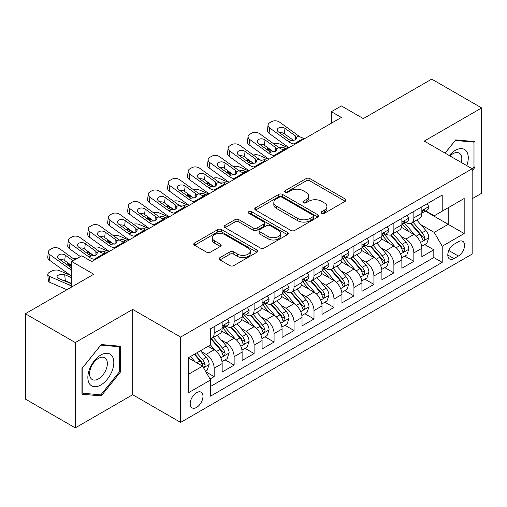 <?xml version="1.0" encoding="UTF-8"?>
<svg xmlns="http://www.w3.org/2000/svg" width="507" height="507" viewBox="0 0 507 507"><rect width="100%" height="100%" fill="white"/><g stroke="black" fill="none" stroke-linecap="round" stroke-linejoin="round"><path stroke-width="0.76" d="M321.653 213.295A1.939 1.122 0 0 0 324.398 213.295L345.223 201.273A2.769 1.603 0 0 0 346.034 200.138A2.769 1.603 0 0 0 345.223 199.01L309.942 178.641A2.769 1.603 0 0 0 306.019 178.641L285.194 190.664A1.939 1.122 0 0 0 284.623 191.456A1.939 1.122 0 0 0 285.194 192.248A1.939 1.122 0 0 0 287.938 192.248L290.631 190.689A8.873 5.121 0 0 1 303.18 190.689L306.12 192.387A8.873 5.121 0 0 1 308.719 196.013A8.873 5.121 0 0 1 306.12 199.631L303.42 201.184A1.939 1.122 0 0 0 302.856 201.976A1.939 1.122 0 0 0 303.42 202.768A1.939 1.122 0 0 0 306.165 202.768L308.864 201.216A8.873 5.121 0 0 1 321.406 201.216L324.347 202.914A8.873 5.121 0 0 1 326.945 206.533A8.873 5.121 0 0 1 324.347 210.158L321.653 211.711A1.939 1.122 0 0 0 321.083 212.503A1.939 1.122 0 0 0 321.653 213.295L321.653 211.711M196.589 407.413A9.037 5.216 120 0 0 202.489 399.453A9.037 5.216 120 0 0 201.108 392.209A9.037 5.216 120 0 0 196.589 392.659A9.037 5.216 120 0 0 190.683 400.619A9.037 5.216 120 0 0 192.071 407.862A9.037 5.216 120 0 0 196.589 407.413M219.968 257.632A2.769 1.603 0 0 0 219.157 258.76A2.769 1.603 0 0 0 219.968 259.895L229.867 265.605A2.769 1.603 0 0 0 233.79 265.605L256.916 252.252A2.769 1.603 0 0 0 257.733 251.123A2.769 1.603 0 0 0 256.916 249.989L221.635 229.62A2.769 1.603 0 0 0 217.718 229.62L194.587 242.973A2.769 1.603 0 0 0 193.775 244.108A2.769 1.603 0 0 0 194.587 245.236L206.545 252.137A2.769 1.603 0 0 0 210.462 252.137L220.361 246.427A2.769 1.603 0 0 0 221.172 245.293A2.769 1.603 0 0 0 220.361 244.165L214.436 240.736A7.415 4.284 0 0 1 212.262 237.713A7.415 4.284 0 0 1 216.838 233.759A7.415 4.284 0 0 1 224.918 234.684L248.145 248.094A7.415 4.284 0 0 1 250.319 251.123A7.415 4.284 0 0 1 245.743 255.078A7.415 4.284 0 0 1 237.663 254.146L233.79 251.916A2.769 1.603 0 0 0 229.867 251.916L219.968 257.632L219.968 259.895M472.163 198.738L481.65 193.262L481.65 107.94L431.73 79.117L363.329 118.606L341.363 105.925L331.382 111.692L341.363 117.453L91.748 261.568L81.766 255.807L71.779 261.568L71.779 286.937M75.27 342.561L75.27 427.883L132.688 394.731L132.688 309.416L75.27 342.561L25.35 313.738L93.744 274.249L71.779 261.568M132.688 309.416L180.612 337.085L472.163 168.761L472.163 254.077L180.612 422.401L180.612 337.085M481.65 107.94L424.239 141.092L472.163 168.761M290.828 230.412A2.769 1.603 0 0 0 294.751 230.412L317.876 217.059A2.769 1.603 0 0 0 318.688 215.925A2.769 1.603 0 0 0 317.876 214.797L282.595 194.428A2.769 1.603 0 0 0 278.679 194.428L255.547 207.781A2.769 1.603 0 0 0 254.736 208.909A2.769 1.603 0 0 0 255.547 210.044L290.828 230.412M249.558 213.713A1.939 1.122 0 0 1 251.529 213.992L251.529 211.685L287.399 232.39A2.769 1.603 0 0 1 288.21 233.524A2.769 1.603 0 0 1 287.399 234.659L264.267 248.012A2.769 1.603 0 0 1 260.351 248.012L225.064 227.637L225.064 225.374A2.769 1.603 0 0 0 224.252 226.509A2.769 1.603 0 0 0 225.064 227.637M225.064 225.374L234.963 219.664A2.769 1.603 0 0 1 238.886 219.664L253.196 227.922A2.769 1.603 0 0 0 257.112 227.922L263.678 224.132A2.769 1.603 0 0 0 264.496 222.998A2.769 1.603 0 0 0 263.678 221.87L248.785 213.27A1.939 1.122 0 0 1 248.215 212.477A1.939 1.122 0 0 1 249.412 211.438A1.939 1.122 0 0 1 251.529 211.685M75.27 427.883L25.35 399.06L25.35 313.738M210.018 379.027L214.163 376.631L205.874 371.846M201.159 351.484L206.172 354.38A11.293 6.521 60 0 1 214.163 368.215L222.148 363.601L222.148 372.018L234.133 365.103L225.045 359.856M221.128 339.956L226.141 342.852A11.293 6.521 60 0 1 234.133 356.687L242.118 352.073L242.118 360.49L254.102 353.575L245.014 348.328M241.098 328.428L246.11 331.325A11.293 6.521 60 0 1 254.102 345.159L262.087 340.546L262.087 348.962L274.072 342.048L264.984 336.8M261.067 316.9L266.08 319.79A11.293 6.521 60 0 1 274.072 333.631L282.057 329.018L282.057 337.434L294.035 330.513L284.953 325.272M281.036 305.366L286.049 308.262A11.293 6.521 60 0 1 294.035 322.097L302.026 317.49L302.026 325.906L314.004 318.985L304.922 313.738M301.006 293.838L306.019 296.734A11.293 6.521 60 0 1 314.004 310.569L321.996 305.955L321.996 314.372L333.974 307.457L324.892 302.21M320.975 282.31L325.988 285.207A11.293 6.521 60 0 1 333.974 299.041L341.965 294.428L341.965 302.844L353.943 295.93L344.861 290.682M340.945 270.782L345.958 273.679A11.293 6.521 60 0 1 353.943 287.513L361.935 282.9L361.935 291.316L373.913 284.402L364.831 279.154M360.914 259.254L365.927 262.144A11.293 6.521 60 0 1 373.913 275.979L381.904 271.372L381.904 279.788L393.882 272.867L384.8 267.626M380.884 247.72L385.897 250.616A11.293 6.521 60 0 1 393.882 264.451L401.874 259.844L401.874 268.26L413.851 261.339L413.851 252.923A11.293 6.521 -120 0 0 405.866 239.089L400.853 236.192M404.77 256.092L413.851 261.339M222.148 363.601A11.293 6.521 -120 0 0 214.163 349.767L208.168 346.313M242.118 352.073A11.293 6.521 -120 0 0 234.133 338.239L221.781 331.109M262.087 340.546A11.293 6.521 -120 0 0 254.102 326.711L241.75 319.581M282.057 329.018A11.293 6.521 -120 0 0 274.072 315.183L261.72 308.053M302.026 317.49A11.293 6.521 -120 0 0 294.035 303.655L281.689 296.525M321.996 305.955A11.293 6.521 -120 0 0 314.004 292.121L301.659 284.991M341.965 294.428A11.293 6.521 -120 0 0 333.974 280.593L321.628 273.463M361.935 282.9A11.293 6.521 -120 0 0 353.943 269.065L341.598 261.935M381.904 271.372A11.293 6.521 -120 0 0 373.913 257.537L361.567 250.407M401.874 259.844A11.293 6.521 -120 0 0 393.882 246.009L381.537 238.873M458.385 241.738L453.993 244.279A8.752 5.057 120 0 0 448.27 251.992A8.752 5.057 120 0 0 449.614 259.007A8.752 5.057 120 0 0 453.993 258.576L458.385 256.035A8.752 5.057 120 0 0 464.108 248.322A8.752 5.057 120 0 0 462.764 241.307A8.752 5.057 120 0 0 458.385 241.738M188.598 374.21L202.578 366.143L210.563 379.977L210.563 396.119L442.212 262.379L442.212 246.237L434.22 232.402L420.823 224.664M210.563 379.977L188.598 392.659L188.598 357.606L210.563 344.925L210.563 328.783L442.212 195.049L442.212 211.185L464.178 198.503L464.178 233.556L442.212 246.237M226.04 326.191L226.141 326.248A11.293 6.521 60 0 0 231.788 326.806L239.779 322.199A11.293 6.521 -120 0 0 242.118 317.027L242.118 310.569M246.009 314.657L246.11 314.72A11.293 6.521 60 0 0 251.757 315.278L259.749 310.671A11.293 6.521 -120 0 0 262.087 305.499L262.087 299.041M265.979 303.129L266.08 303.192A11.293 6.521 60 0 0 271.727 303.75L279.718 299.136A11.293 6.521 -120 0 0 282.057 293.965L282.057 287.513M285.948 291.601L286.049 291.664A11.293 6.521 60 0 0 291.696 292.222L299.688 287.608A11.293 6.521 -120 0 0 302.026 282.437L302.026 275.979M305.917 280.073L306.019 280.13A11.293 6.521 60 0 0 311.666 280.694L319.657 276.081A11.293 6.521 -120 0 0 321.996 270.909L321.996 264.451M325.887 268.545L325.988 268.602A11.293 6.521 60 0 0 331.635 269.16L339.627 264.553A11.293 6.521 -120 0 0 341.965 259.381L341.965 252.923M345.856 257.011L345.958 257.074A11.293 6.521 60 0 0 351.604 257.632L359.596 253.025A11.293 6.521 -120 0 0 361.935 247.853L361.935 241.395M365.826 245.483L365.927 245.546A11.293 6.521 60 0 0 371.574 246.104L379.566 241.49A11.293 6.521 -120 0 0 381.904 236.319L381.904 229.867M385.795 233.955L385.897 234.019A11.293 6.521 60 0 0 391.543 234.576L399.535 229.963A11.293 6.521 -120 0 0 401.874 224.791L401.874 218.333M210.563 386.435L433.821 257.537L433.821 249.812L421.843 256.726L421.843 248.31A11.293 6.521 -120 0 0 413.851 234.475L401.506 227.345M405.765 222.427L405.866 222.484A11.293 6.521 -120 0 0 411.513 223.048A11.293 6.521 -120 0 0 413.851 217.877L413.851 211.419M411.513 223.048L419.504 218.435A11.293 6.521 -120 0 0 421.843 213.263L421.843 206.805M214.163 326.711L214.163 333.169A11.293 6.521 60 0 1 211.818 338.34A11.293 6.521 60 0 1 210.563 338.796M211.818 338.34L219.81 333.726A11.293 6.521 -120 0 0 222.148 328.555L222.148 322.097M234.133 315.183L234.133 321.634A11.293 6.521 60 0 1 231.788 326.806M254.102 303.649L254.102 310.107A11.293 6.521 60 0 1 251.757 315.278M274.072 292.121L274.072 298.579A11.293 6.521 60 0 1 271.727 303.75M294.035 280.593L294.035 287.051A11.293 6.521 60 0 1 291.696 292.222M314.004 269.065L314.004 275.523A11.293 6.521 60 0 1 311.666 280.694M333.974 257.537L333.974 263.989A11.293 6.521 60 0 1 331.635 269.16M353.943 246.003L353.943 252.461A11.293 6.521 60 0 1 351.604 257.632M373.913 234.475L373.913 240.933A11.293 6.521 60 0 1 371.574 246.104M393.882 222.947L393.882 229.405A11.293 6.521 60 0 1 391.543 234.576M393.882 264.451L393.882 272.867M373.913 275.979L373.913 284.402M353.943 287.513L353.943 295.93M333.974 299.041L333.974 307.457M314.004 310.569L314.004 318.985M294.035 322.097L294.035 330.513M274.072 333.631L274.072 342.048M254.102 345.159L254.102 353.575M234.133 356.687L234.133 365.103M214.163 368.215L214.163 376.631M202.578 366.143L188.598 358.069M434.22 232.402L448.201 224.328L448.201 207.731L464.178 198.503M425.329 211.127L464.178 233.556M425.734 210.899L434.22 215.798L442.212 211.185M132.688 394.731L180.612 422.401M331.382 111.692L331.382 123.22M424.739 244.564L433.821 249.812M433.821 257.537L442.212 262.379M472.163 170.789L474.958 167.31L474.958 141.618L455.692 139.894L445.064 153.114M81.963 394.205L101.235 395.929L120.501 371.954L120.501 346.262L101.235 344.538L81.963 368.513L81.963 394.205M473.963 166.733L474.958 167.31M119.506 371.377L120.501 371.954M99.195 394.75L101.235 395.929M322.427 213.567L324.347 212.458A8.873 5.121 0 0 0 326.945 208.84L326.945 206.533M308.719 196.013L308.719 198.313A8.873 5.121 0 0 1 306.12 201.938L304.2 203.047M345.185 201.292L309.942 180.942A2.769 1.603 0 0 0 306.019 180.942L285.967 192.521M317.845 217.078L282.595 196.729A2.769 1.603 0 0 0 278.679 196.729L255.585 210.063M312.977 216.717A1.939 1.122 0 0 0 313.548 215.925A1.939 1.122 0 0 0 312.977 215.133L282.006 197.255A1.939 1.122 0 0 0 279.262 197.255L276.423 198.896A8.873 5.121 0 0 0 273.824 202.515A8.873 5.121 0 0 0 276.423 206.14L297.59 218.359A8.873 5.121 0 0 0 310.138 218.359L312.977 216.717L312.977 219.024A1.939 1.122 0 0 0 313.548 218.232L313.548 215.925M273.824 202.515L273.824 204.822A8.873 5.121 0 0 0 276.423 208.447L276.423 206.14M312.977 219.024L310.138 220.665A8.873 5.121 0 0 1 297.59 220.665L276.423 208.447M225.102 227.662L234.963 221.965L234.963 219.664M264.496 222.998L264.496 225.304A2.769 1.603 0 0 1 263.678 226.439L257.112 230.229A2.769 1.603 0 0 1 253.196 230.229L238.886 221.965A2.769 1.603 0 0 0 234.963 221.965M251.529 213.992L287.361 234.678M268.045 236.496A7.415 4.284 0 0 0 276.125 237.422A7.415 4.284 0 0 0 280.701 233.467A7.415 4.284 0 0 0 278.527 230.438L270.345 225.716A2.769 1.603 0 0 0 266.422 225.716L259.857 229.506A2.769 1.603 0 0 0 259.045 230.641A2.769 1.603 0 0 0 259.857 231.769L268.045 236.496L268.045 238.803A7.415 4.284 0 0 0 276.125 239.729A7.415 4.284 0 0 0 280.701 235.774L280.701 233.467M259.045 230.641L259.045 232.947A2.769 1.603 0 0 0 259.857 234.076L259.857 231.769M268.045 238.803L259.857 234.076M250.319 251.123L250.319 253.43A7.415 4.284 0 0 1 245.743 257.385A7.415 4.284 0 0 1 237.663 256.453L233.79 254.222A2.769 1.603 0 0 0 229.867 254.222L220.006 259.914M212.262 237.713L212.262 240.02A7.415 4.284 0 0 0 214.436 243.043L214.436 240.736M220.323 246.446L214.436 243.043M256.884 252.277L221.635 231.927A2.769 1.603 0 0 0 217.718 231.927L194.625 245.261M421.672 246.332L426.837 243.354L428.827 237.587A7.485 4.322 -120 0 0 425.918 230.565L416.792 220M288.622 147.905L279.027 143.766A5.647 2.827 -5.9 0 0 273.248 143.519M414.967 235.21L404.535 223.131M272.145 150.871L269.046 149.533L269.223 151.257M409.029 231.693L402.976 224.683A17.935 10.355 -120 0 0 402.419 224.062M410.499 223.454L419.726 234.139A7.485 4.322 60 0 1 422.394 239.291L422.939 240.179L423.947 240.039L424.625 239.215L424.79 237.91A7.485 4.322 -120 0 0 422.122 232.751L412.996 222.186M411.038 223.276L420.956 234.76A3.815 2.199 60 0 1 421.919 236.249L424.79 237.91M267.43 147.455A5.647 2.827 -5.9 0 0 267.417 147.803A5.647 2.827 -5.9 0 0 269.046 149.533M279.224 147.829A4.519 2.262 174.1 0 1 284.364 147.886L286.823 148.944M295.315 144.045L293.959 143.925A14.12 8.15 60 0 1 288.794 141.776L269.673 127.948L269.046 133.303A5.647 3.644 -173.3 0 1 267.43 130.343L268.057 124.982A5.647 3.644 6.7 0 0 269.673 127.948M288.984 147.695A21.18 12.231 60 0 1 288.166 147.131L269.046 133.303M427.135 203.751L428.827 206.691A7.485 4.322 60 0 1 427.281 209.999L423.484 212.192A7.485 4.322 -120 0 0 424.79 210.468L424.632 209.803L423.7 209.993L422.394 211.85A7.485 4.322 60 0 1 421.843 212.915M305.296 138.278L303.94 138.164A14.12 8.15 60 0 1 298.775 136.009L279.655 122.181A5.647 3.644 6.7 0 0 271.701 121.623L269.705 122.776A5.647 3.644 6.7 0 0 268.057 124.982M295.67 139.888L295.505 135.984L296.842 138.069L295.524 139.976L290.942 140.534L289.117 139.672L278.603 132.067A4.519 2.915 -173.3 0 1 277.31 129.697A4.519 2.915 -173.3 0 1 278.628 127.929A4.519 2.915 -173.3 0 1 284.991 128.379L284.364 133.734L293.851 140.597M284.364 133.734A4.519 2.915 6.7 0 0 279.534 132.739M295.505 135.984L284.991 128.379M422.09 212.541L422.122 212.541A7.485 4.322 -120 0 0 423.484 212.192M466.795 165.662A18.36 10.596 120 0 0 455.292 150.37A18.36 10.596 120 0 0 449.278 155.548M461.326 162.5A12.567 7.256 120 0 0 459.209 153.114A12.567 7.256 120 0 0 452.928 153.735A12.567 7.256 120 0 0 450.02 155.972M445.102 153.139L455.292 140.464L473.963 142.131L473.963 167.025L472.163 169.262M472.727 141.415L473.963 142.131M112.072 371.004A18.36 10.596 120 0 0 107.326 353.278A18.36 10.596 120 0 0 89.593 369.001A18.36 10.596 120 0 0 94.346 386.727A18.36 10.596 120 0 0 112.072 371.004M106.166 369.324A12.567 7.256 120 0 0 104.753 357.752A12.567 7.256 120 0 0 90.772 367.949A12.567 7.256 120 0 0 92.185 379.521A12.567 7.256 120 0 0 106.166 369.324M82.166 393.229L82.166 368.336L100.836 345.109L119.506 346.775L119.506 371.669L100.836 394.896L81.963 393.115M118.27 346.059L119.506 346.775M401.702 257.86L406.868 254.882L408.864 249.121A7.485 4.322 -120 0 0 405.949 242.093L396.823 231.528M268.653 159.432L259.058 155.294A5.647 2.827 -5.9 0 0 253.278 155.047M394.997 246.738L384.566 234.665M252.175 162.398L249.076 161.061L249.254 162.785M389.059 243.221L383.007 236.211A17.935 10.355 -120 0 0 382.449 235.59M390.529 234.982L399.757 245.667A7.485 4.322 60 0 1 402.425 250.819L402.97 251.706L403.978 251.567L404.656 250.743L404.82 249.438A7.485 4.322 -120 0 0 402.152 244.285L393.026 233.721M391.068 234.804L400.986 246.288A3.815 2.199 60 0 1 401.95 247.777L404.82 249.438M247.46 158.989A5.647 2.827 -5.9 0 0 247.448 159.331A5.647 2.827 -5.9 0 0 249.076 161.061M259.254 159.356A4.519 2.262 174.1 0 1 264.394 159.413L266.853 160.472M381.733 269.394L386.898 266.416L388.894 260.649A7.485 4.322 -120 0 0 385.979 253.62L376.853 243.056M248.684 170.967L239.089 166.828A5.647 2.827 -5.9 0 0 233.309 166.581M375.028 258.266L364.596 246.193M232.206 173.933L229.107 172.589L229.284 174.313M369.09 254.748L363.037 247.746A17.935 10.355 -120 0 0 362.48 247.118M370.56 246.51L379.787 257.195A7.485 4.322 60 0 1 382.455 262.353L383 263.241L384.008 263.095L384.686 262.271L384.851 260.966A7.485 4.322 -120 0 0 382.183 255.813L373.057 245.249M371.099 246.339L381.017 257.816A3.815 2.199 60 0 1 381.98 259.305L384.851 260.966M227.491 170.517A5.647 2.827 -5.9 0 0 227.478 170.865A5.647 2.827 -5.9 0 0 229.107 172.589M239.285 170.891A4.519 2.262 174.1 0 1 244.425 170.941L246.884 172M361.764 280.922L366.929 277.944L368.925 272.177A7.485 4.322 -120 0 0 366.01 265.148L356.884 254.584M228.714 182.495L219.119 178.356A5.647 2.827 -5.9 0 0 213.339 178.109M355.058 269.794L344.627 257.721M212.237 185.461L209.138 184.117L209.315 185.841M349.12 266.276L343.068 259.273A17.935 10.355 -120 0 0 342.51 258.646M350.591 258.038L359.818 268.723A7.485 4.322 60 0 1 362.486 273.881L363.031 274.769L364.039 274.623L364.717 273.799L364.882 272.493A7.485 4.322 -120 0 0 362.213 267.341L353.087 256.776M351.129 257.867L361.047 269.344A3.815 2.199 60 0 1 362.011 270.839L364.882 272.493M207.521 182.045A5.647 2.827 -5.9 0 0 207.509 182.393A5.647 2.827 -5.9 0 0 209.138 184.117M219.316 182.419A4.519 2.262 174.1 0 1 224.455 182.469L226.914 183.534M341.794 292.45L346.959 289.472L348.955 283.705A7.485 4.322 -120 0 0 346.04 276.676L336.914 266.118M208.745 194.023L199.15 189.884A5.647 2.827 -5.9 0 0 193.37 189.637M335.089 281.322L324.657 269.249M192.267 196.989L189.168 195.651L189.345 197.369M329.151 277.811L323.098 270.801A17.935 10.355 -120 0 0 322.547 270.174M330.621 269.566L339.848 280.251A7.485 4.322 60 0 1 342.517 285.409L343.062 286.297L344.069 286.151L344.747 285.333L344.912 284.028A7.485 4.322 -120 0 0 342.244 278.869L333.118 268.304M331.16 269.394L341.078 280.878A3.815 2.199 60 0 1 342.041 282.367L344.912 284.028M187.552 193.573A5.647 2.827 -5.9 0 0 187.546 193.921A5.647 2.827 -5.9 0 0 189.168 195.651M199.346 193.947A4.519 2.262 174.1 0 1 204.486 193.997L206.945 195.062M275.345 155.573L273.989 155.453A14.12 8.15 60 0 1 268.824 153.304L249.704 139.476L249.076 144.831A5.647 3.644 -173.3 0 1 247.46 141.871L248.088 136.516A5.647 3.644 6.7 0 0 249.704 139.476M269.014 159.23A21.18 12.231 60 0 1 268.197 158.659L249.076 144.831M407.165 215.279L408.864 218.219A7.485 4.322 60 0 1 407.311 221.534L403.515 223.72A7.485 4.322 -120 0 0 404.82 221.996L404.662 221.331L403.73 221.521L402.425 223.384A7.485 4.322 60 0 1 401.874 224.449M285.327 149.806L283.971 149.692A14.12 8.15 60 0 1 278.806 147.537L259.685 133.709A5.647 3.644 6.7 0 0 251.732 133.151L249.736 134.304A5.647 3.644 6.7 0 0 248.088 136.516M275.7 151.416L275.535 147.512L276.873 149.597L275.555 151.504L270.972 152.062L269.147 151.2L258.633 143.595A4.519 2.915 -173.3 0 1 257.341 141.225A4.519 2.915 -173.3 0 1 258.659 139.457A4.519 2.915 -173.3 0 1 265.022 139.907L264.394 145.262L273.881 152.125M264.394 145.262A4.519 2.915 6.7 0 0 259.565 144.273M275.535 147.512L265.022 139.907M402.121 224.075L402.152 224.075A7.485 4.322 -120 0 0 403.515 223.72M255.376 167.101L254.02 166.987A14.12 8.15 60 0 1 248.855 164.832L229.734 151.004L229.107 156.359A5.647 3.644 -173.3 0 1 227.491 153.399L228.118 148.044A5.647 3.644 6.7 0 0 229.734 151.004M249.045 170.758A21.18 12.231 60 0 1 248.227 170.194L229.107 156.359M387.196 226.806L388.894 229.747A7.485 4.322 60 0 1 387.342 233.062L383.546 235.248A7.485 4.322 -120 0 0 384.851 233.524L384.693 232.865L383.761 233.049L382.455 234.912A7.485 4.322 60 0 1 381.904 235.977M265.357 161.334L264.001 161.22A14.12 8.15 60 0 1 258.836 159.071L239.716 145.236A5.647 3.644 6.7 0 0 231.762 144.679L229.766 145.832A5.647 3.644 6.7 0 0 228.118 148.044M255.731 162.943L255.566 159.04L256.903 161.125L255.585 163.032L251.003 163.59L249.178 162.734L238.664 155.123A4.519 2.915 -173.3 0 1 237.371 152.753A4.519 2.915 -173.3 0 1 238.689 150.985A4.519 2.915 -173.3 0 1 245.052 151.435L244.425 156.796L253.912 163.653M244.425 156.796A4.519 2.915 6.7 0 0 239.596 155.801M255.566 159.04L245.052 151.435M382.151 235.603L382.183 235.603A7.485 4.322 -120 0 0 383.546 235.248M235.406 178.629L234.05 178.515A14.12 8.15 60 0 1 228.885 176.36L209.765 162.532L209.138 167.893A5.647 3.644 -173.3 0 1 207.521 164.927L208.149 159.572A5.647 3.644 6.7 0 0 209.765 162.532M229.075 182.286A21.18 12.231 60 0 1 228.258 181.721L209.138 167.893M367.226 238.341L368.925 241.281A7.485 4.322 60 0 1 367.372 244.589L363.576 246.782A7.485 4.322 -120 0 0 364.882 245.058L364.723 244.393L363.792 244.577L362.486 246.44A7.485 4.322 60 0 1 361.935 247.505M245.388 172.868L244.032 172.748A14.12 8.15 60 0 1 238.867 170.599L219.746 156.771A5.647 3.644 6.7 0 0 211.793 156.207L209.797 157.36A5.647 3.644 6.7 0 0 208.149 159.572M235.761 174.471L235.597 170.574L236.934 172.653L235.616 174.56L231.034 175.124L229.208 174.262L218.694 166.651A4.519 2.915 -173.3 0 1 217.402 164.287A4.519 2.915 -173.3 0 1 218.72 162.519A4.519 2.915 -173.3 0 1 225.083 162.962L224.455 168.324L233.942 175.188M224.455 168.324A4.519 2.915 6.7 0 0 219.626 167.329M235.597 170.574L225.083 162.962M362.182 247.131L362.213 247.131A7.485 4.322 -120 0 0 363.576 246.782M215.437 190.157L214.081 190.043A14.12 8.15 60 0 1 208.916 187.894L189.795 174.059L189.168 179.421A5.647 3.644 -173.3 0 1 187.552 176.461L188.179 171.1A5.647 3.644 6.7 0 0 189.795 174.059M209.106 193.813A21.18 12.231 60 0 1 208.288 193.249L189.168 179.421M347.257 249.869L348.955 252.809A7.485 4.322 60 0 1 347.403 256.117L343.607 258.31A7.485 4.322 -120 0 0 344.912 256.586L344.754 255.921L343.822 256.105L342.517 257.968A7.485 4.322 60 0 1 341.965 259.033M225.419 184.396L224.062 184.275A14.12 8.15 60 0 1 218.897 182.127L199.777 168.299A5.647 3.644 6.7 0 0 191.823 167.741L189.827 168.888A5.647 3.644 6.7 0 0 188.179 171.1M215.792 186.006L215.627 182.102L216.964 184.187L215.646 186.088L211.064 186.652L209.239 185.79L198.725 178.185A4.519 2.915 -173.3 0 1 197.432 175.815A4.519 2.915 -173.3 0 1 198.75 174.047A4.519 2.915 -173.3 0 1 205.113 174.497L204.486 179.852L213.973 186.715M204.486 179.852A4.519 2.915 6.7 0 0 199.657 178.857M215.627 182.102L205.113 174.497M342.212 258.659L342.244 258.659A7.485 4.322 -120 0 0 343.607 258.31M321.825 303.978L326.99 301L328.986 295.232A7.485 4.322 -120 0 0 326.071 288.21L316.945 277.646M188.775 205.55L179.18 201.412A5.647 2.827 -5.9 0 0 173.4 201.165M315.12 292.856L304.688 280.777M172.304 208.516L169.199 207.179L169.376 208.903M309.181 289.339L303.129 282.329A17.935 10.355 -120 0 0 302.578 281.708M310.652 281.1L319.879 291.785A7.485 4.322 60 0 1 322.547 296.937L323.092 297.824L324.1 297.685L324.778 296.861L324.943 295.556A7.485 4.322 -120 0 0 322.275 290.397L313.149 279.832M311.19 280.922L321.108 292.406A3.815 2.199 60 0 1 322.072 293.895L324.943 295.556M167.583 205.101A5.647 2.827 -5.9 0 0 167.576 205.449A5.647 2.827 -5.9 0 0 169.199 207.179M179.377 205.474A4.519 2.262 174.1 0 1 184.516 205.531L186.975 206.59M195.468 201.691L194.111 201.571A14.12 8.15 60 0 1 188.946 199.422L169.826 185.594L169.199 190.949A5.647 3.644 -173.3 0 1 167.583 187.989L168.21 182.628A5.647 3.644 6.7 0 0 169.826 185.594M189.136 205.341A21.18 12.231 60 0 1 188.319 204.777L169.199 190.949M327.288 261.397L328.986 264.337A7.485 4.322 60 0 1 327.433 267.645L323.637 269.838A7.485 4.322 -120 0 0 324.943 268.114L324.784 267.449L323.853 267.639L322.547 269.496A7.485 4.322 60 0 1 321.996 270.561M205.449 195.924L204.093 195.81A14.12 8.15 60 0 1 198.928 193.655L179.808 179.827A5.647 3.644 6.7 0 0 171.854 179.269L169.858 180.422A5.647 3.644 6.7 0 0 168.21 182.628M195.822 197.534L195.664 193.63L196.995 195.715L195.677 197.622L191.095 198.18L189.269 197.318L178.756 189.713A4.519 2.915 -173.3 0 1 177.463 187.343A4.519 2.915 -173.3 0 1 178.781 185.575A4.519 2.915 -173.3 0 1 185.144 186.025L184.516 191.38L194.004 198.243M184.516 191.38A4.519 2.915 6.7 0 0 179.687 190.385M195.664 193.63L185.144 186.025M322.243 270.187L322.275 270.187A7.485 4.322 -120 0 0 323.637 269.838M301.855 315.506L307.02 312.527L309.017 306.767A7.485 4.322 -120 0 0 306.101 299.738L296.975 289.174M168.806 217.078L159.211 212.94A5.647 2.827 -5.9 0 0 153.431 212.693M295.15 304.384L284.719 292.311M152.334 220.044L149.229 218.707L149.407 220.431M289.212 300.866L283.16 293.857A17.935 10.355 -120 0 0 282.608 293.236M290.682 292.628L299.91 303.313A7.485 4.322 60 0 1 302.578 308.465L303.123 309.352L304.13 309.213L304.808 308.389L304.973 307.084A7.485 4.322 -120 0 0 302.305 301.931L293.179 291.367M291.221 292.45L301.139 303.934A3.815 2.199 60 0 1 302.102 305.423L304.973 307.084M147.613 216.635A5.647 2.827 -5.9 0 0 147.607 216.977A5.647 2.827 -5.9 0 0 149.229 218.707M159.407 217.002A4.519 2.262 174.1 0 1 164.547 217.059L167.006 218.118M175.498 213.219L174.142 213.098A14.12 8.15 60 0 1 168.977 210.95L149.857 197.122L149.229 202.477A5.647 3.644 -173.3 0 1 147.613 199.517L148.24 194.162A5.647 3.644 6.7 0 0 149.857 197.122M169.167 216.876A21.18 12.231 60 0 1 168.349 216.312L149.229 202.477M307.318 272.924L309.017 275.865A7.485 4.322 60 0 1 307.464 279.18L303.668 281.366A7.485 4.322 -120 0 0 304.973 279.642L304.815 278.983L303.883 279.167L302.578 281.03A7.485 4.322 60 0 1 302.026 282.095M185.48 207.452L184.123 207.338A14.12 8.15 60 0 1 178.958 205.183L159.838 191.354A5.647 3.644 6.7 0 0 151.885 190.797L149.888 191.95A5.647 3.644 6.7 0 0 148.24 194.162M175.853 209.061L175.695 205.158L177.025 207.243L175.707 209.15L171.125 209.708L169.3 208.846L158.786 201.241A4.519 2.915 -173.3 0 1 157.493 198.871A4.519 2.915 -173.3 0 1 158.811 197.103A4.519 2.915 -173.3 0 1 165.174 197.553L164.547 202.908L174.034 209.771M164.547 202.908A4.519 2.915 6.7 0 0 159.718 201.919M175.695 205.158L165.174 197.553M302.273 281.721L302.305 281.721A7.485 4.322 -120 0 0 303.668 281.366M281.886 327.04L287.051 324.062L289.047 318.295A7.485 4.322 -120 0 0 286.132 311.266L277.006 300.702M148.836 228.613L139.241 224.474A5.647 2.827 -5.9 0 0 133.461 224.227M275.181 315.912L264.749 303.839M132.365 231.579L129.26 230.235L129.437 231.959M269.242 312.394L263.19 305.391A17.935 10.355 -120 0 0 262.639 304.764M270.713 304.156L279.94 314.841A7.485 4.322 60 0 1 282.608 319.999L283.153 320.887L284.161 320.741L284.839 319.917L285.004 318.611A7.485 4.322 -120 0 0 282.336 313.459L273.21 302.894M271.251 303.985L281.17 315.462A3.815 2.199 60 0 1 282.133 316.951L285.004 318.611M127.644 228.163A5.647 2.827 -5.9 0 0 127.637 228.511A5.647 2.827 -5.9 0 0 129.26 230.235M139.438 228.537A4.519 2.262 174.1 0 1 144.577 228.587L147.036 229.646M155.529 224.747L154.172 224.633A14.12 8.15 60 0 1 149.007 222.478L129.887 208.65L129.26 214.011A5.647 3.644 -173.3 0 1 127.644 211.045L128.271 205.69A5.647 3.644 6.7 0 0 129.887 208.65M149.197 228.404A21.18 12.231 60 0 1 148.38 227.839L129.26 214.011M287.349 284.452L289.047 287.393A7.485 4.322 60 0 1 287.494 290.707L283.698 292.894A7.485 4.322 -120 0 0 285.004 291.17L284.845 290.511L283.914 290.695L282.608 292.558A7.485 4.322 60 0 1 282.057 293.623M165.51 218.98L164.154 218.866A14.12 8.15 60 0 1 158.989 216.717L139.869 202.882A5.647 3.644 6.7 0 0 131.915 202.325L129.919 203.478A5.647 3.644 6.7 0 0 128.271 205.69M155.883 220.589L155.725 216.685L157.056 218.77L155.738 220.678L151.156 221.236L149.331 220.38L138.817 212.769A4.519 2.915 -173.3 0 1 137.524 210.405A4.519 2.915 -173.3 0 1 138.842 208.631A4.519 2.915 -173.3 0 1 145.205 209.08L144.577 214.442L154.065 221.299M144.577 214.442A4.519 2.915 6.7 0 0 139.748 213.447M155.725 216.685L145.205 209.08M282.304 293.249L282.336 293.249A7.485 4.322 -120 0 0 283.698 292.894M261.916 338.568L267.081 335.59L269.078 329.823A7.485 4.322 -120 0 0 266.162 322.794L257.036 312.23M128.867 240.141L119.272 236.002A5.647 2.827 -5.9 0 0 113.492 235.755M255.211 327.44L244.78 315.367M112.396 243.107L109.29 241.763L109.468 243.487M249.273 323.922L243.221 316.919A17.935 10.355 -120 0 0 242.669 316.292M250.743 315.684L259.971 326.369A7.485 4.322 60 0 1 262.639 331.527L263.184 332.415L264.191 332.269L264.869 331.445L265.034 330.139A7.485 4.322 -120 0 0 262.366 324.987L253.24 314.422M251.282 315.512L261.2 326.99A3.815 2.199 60 0 1 262.163 328.485L265.034 330.139M107.674 239.691A5.647 2.827 -5.9 0 0 107.668 240.039A5.647 2.827 -5.9 0 0 109.29 241.763M119.468 240.065A4.519 2.262 174.1 0 1 124.608 240.115L127.067 241.18M135.559 236.275L134.203 236.161A14.12 8.15 60 0 1 129.038 234.006L109.918 220.177L109.29 225.539A5.647 3.644 -173.3 0 1 107.674 222.573L108.302 217.218A5.647 3.644 6.7 0 0 109.918 220.177M129.228 239.931A21.18 12.231 60 0 1 128.41 239.367L109.29 225.539M267.379 295.987L269.078 298.927A7.485 4.322 60 0 1 267.525 302.235L263.735 304.428A7.485 4.322 -120 0 0 265.034 302.704L264.876 302.039L263.944 302.223L262.639 304.086A7.485 4.322 60 0 1 262.087 305.151M145.547 230.514L144.184 230.393A14.12 8.15 60 0 1 139.019 228.245L119.899 214.417A5.647 3.644 6.7 0 0 111.946 213.853L109.949 215.006A5.647 3.644 6.7 0 0 108.302 217.218M135.914 232.117L135.756 228.22L137.086 230.298L135.768 232.206L131.186 232.77L129.361 231.908L118.847 224.297A4.519 2.915 -173.3 0 1 117.554 221.933A4.519 2.915 -173.3 0 1 118.872 220.165A4.519 2.915 -173.3 0 1 125.235 220.608L124.608 225.97L134.095 232.833M124.608 225.97A4.519 2.915 6.7 0 0 119.779 224.975M135.756 228.22L125.235 220.608M262.334 304.777L262.366 304.777A7.485 4.322 -120 0 0 263.735 304.428M241.947 350.096L247.112 347.118L249.108 341.35A7.485 4.322 -120 0 0 246.193 334.328L237.067 323.764M108.897 251.668L99.302 247.53A5.647 2.827 -5.9 0 0 93.522 247.283M235.242 338.968L224.81 326.895M92.426 254.634L89.321 253.297L89.498 255.015M229.303 335.457L223.251 328.447A17.935 10.355 -120 0 0 222.7 327.82M230.774 327.218L240.001 337.896A7.485 4.322 60 0 1 242.669 343.055L243.214 343.942L244.222 343.797L244.9 342.979L245.065 341.674A7.485 4.322 -120 0 0 242.397 336.515L233.271 325.95M231.312 327.04L241.231 338.524A3.815 2.199 60 0 1 242.194 340.013L245.065 341.674M87.705 251.219A5.647 2.827 -5.9 0 0 87.698 251.567A5.647 2.827 -5.9 0 0 89.321 253.297M99.499 251.592A4.519 2.262 174.1 0 1 104.638 251.643L107.097 252.708M115.59 247.803L114.233 247.689A14.12 8.15 60 0 1 109.068 245.54L89.948 231.705L89.321 237.067A5.647 3.644 -173.3 0 1 87.705 234.107L88.332 228.746A5.647 3.644 6.7 0 0 89.948 231.705M109.259 251.459A21.18 12.231 60 0 1 108.441 250.895L89.321 237.067M247.41 307.515L249.108 310.455A7.485 4.322 60 0 1 247.555 313.763L243.766 315.956A7.485 4.322 -120 0 0 245.065 314.232L244.906 313.567L243.975 313.751L242.669 315.614A7.485 4.322 60 0 1 242.118 316.679M125.578 242.042L124.215 241.921A14.12 8.15 60 0 1 119.05 239.773L99.93 225.945A5.647 3.644 6.7 0 0 91.976 225.387L89.98 226.534A5.647 3.644 6.7 0 0 88.332 228.746M115.945 243.652L115.786 239.748L117.117 241.833L115.799 243.74L111.217 244.298L109.392 243.436L98.878 235.831A4.519 2.915 -173.3 0 1 97.585 233.461A4.519 2.915 -173.3 0 1 98.903 231.693A4.519 2.915 -173.3 0 1 105.266 232.143L104.638 237.498L114.126 244.361M104.638 237.498A4.519 2.915 6.7 0 0 99.809 236.503M115.786 239.748L105.266 232.143M242.365 316.305L242.397 316.305A7.485 4.322 -120 0 0 243.766 315.956M221.977 361.624L227.142 358.645L229.139 352.878A7.485 4.322 -120 0 0 226.223 345.856L217.097 335.292M215.272 350.502L210.494 344.969M71.779 265.871L69.351 264.825L69.529 266.549M209.334 346.984L208.561 346.085M210.804 338.746L220.032 349.431A7.485 4.322 60 0 1 222.7 354.583L223.245 355.47L224.252 355.331L224.931 354.507L225.095 353.202A7.485 4.322 -120 0 0 222.427 348.043L213.301 337.485M211.343 338.568L221.261 350.052A3.815 2.199 60 0 1 222.224 351.541L225.095 353.202M67.735 262.746A5.647 2.827 -5.9 0 0 67.729 263.095A5.647 2.827 -5.9 0 0 69.351 264.825M77.045 258.532A5.647 2.827 -5.9 0 0 73.553 258.811M95.62 259.337L94.264 259.216A14.12 8.15 60 0 1 89.099 257.068L69.979 243.24L69.351 248.595A5.647 3.644 -173.3 0 1 67.735 245.635L68.363 240.274A5.647 3.644 6.7 0 0 69.979 243.24M80.404 256.593L69.351 248.595M227.44 319.042L229.139 321.983A7.485 4.322 60 0 1 227.586 325.291L223.796 327.484A7.485 4.322 -120 0 0 225.095 325.76L224.937 325.095L224.005 325.285L222.7 327.142A7.485 4.322 60 0 1 222.148 328.206M105.608 253.57L104.246 253.456A14.12 8.15 60 0 1 99.08 251.301L79.96 237.472A5.647 3.644 6.7 0 0 72.007 236.915L70.01 238.068A5.647 3.644 6.7 0 0 68.363 240.274M95.975 255.179L95.817 251.276L97.148 253.361L95.829 255.268L91.247 255.826L89.422 254.964L78.908 247.359A4.519 2.915 -173.3 0 1 77.615 244.989A4.519 2.915 -173.3 0 1 78.934 243.221A4.519 2.915 -173.3 0 1 85.296 243.671L84.669 249.026L94.163 255.889M84.669 249.026A4.519 2.915 6.7 0 0 79.84 248.037M95.817 251.276L85.296 243.671M222.396 327.833L222.427 327.833A7.485 4.322 -120 0 0 223.796 327.484M205.474 371.156L207.173 370.173L209.169 364.413A7.485 4.322 -120 0 0 206.254 357.384L200.506 350.73M71.779 275.947L59.363 270.586A5.647 2.827 -5.9 0 0 51.41 271.188L49.413 272.335A5.647 2.827 -5.9 0 0 47.759 274.623A5.647 2.827 -5.9 0 0 49.382 276.353L50.009 282.437A5.647 2.827 174.1 0 1 48.38 280.707L47.759 274.623M195.144 361.852L190.524 356.497M71.779 286.436A21.18 12.231 -120 0 0 68.502 284.604L49.382 276.353M66.93 289.731L50.009 282.437M189.365 358.512L188.598 357.625M194.32 354.304L200.062 360.959A7.485 4.322 60 0 1 202.73 366.111L203.275 366.998L204.289 366.859L204.961 366.035L205.126 364.729A7.485 4.322 -120 0 0 202.458 359.577L196.716 352.923M194.783 354.038L201.292 361.58A3.815 2.199 60 0 1 202.255 363.069L205.126 364.729M71.779 283.8L58.311 278.394A4.519 2.262 174.1 0 1 57.012 277.012A4.519 2.262 174.1 0 1 58.337 275.181A4.519 2.262 174.1 0 1 64.7 274.705L71.779 277.76M71.779 283.565L65.327 280.783A4.519 2.262 -5.9 0 0 62.805 280.333M71.779 270.104A14.12 8.15 60 0 1 69.129 268.596L50.009 254.768L49.382 260.123A5.647 3.644 -173.3 0 1 47.766 257.163L48.393 251.808A5.647 3.644 6.7 0 0 50.009 254.768M71.779 275.909A21.18 12.231 60 0 1 68.502 273.957L49.382 260.123M74.89 259.774L59.991 249A5.647 3.644 6.7 0 0 52.037 248.443L50.041 249.596A5.647 3.644 6.7 0 0 48.393 251.808M69.129 268.596L71.278 267.354L69.453 266.492L58.939 258.887A4.519 2.915 -173.3 0 1 57.646 256.517A4.519 2.915 -173.3 0 1 58.964 254.748A4.519 2.915 -173.3 0 1 65.327 255.198L64.7 260.554L71.779 265.674M64.7 260.554A4.519 2.915 6.7 0 0 59.87 259.565M73.09 260.813L65.327 255.198M206.172 354.38L214.163 349.767M226.141 342.852L234.133 338.239M246.11 331.325L254.102 326.711M266.08 319.79L274.072 315.183M286.049 308.262L294.035 303.655M306.019 296.734L314.004 292.121M325.988 285.207L333.974 280.593M345.958 273.679L353.943 269.065M365.927 262.144L373.913 257.537M385.897 250.616L393.882 246.009M405.866 239.089L413.851 234.475M413.851 217.877L421.843 213.263M214.163 333.169L222.148 328.555M234.133 321.634L242.118 317.027M254.102 310.107L262.087 305.499M274.072 298.579L282.057 293.965M294.035 287.051L302.026 282.437M314.004 275.523L321.996 270.909M333.974 263.989L341.965 259.381M353.943 252.461L361.935 247.853M373.913 240.933L381.904 236.319M393.882 229.405L401.874 224.791M413.851 252.923L421.843 248.31M448.809 250.509L458.385 256.035M447.801 255.002L453.993 258.576M324.347 212.458L324.347 210.158M303.42 202.768L303.42 201.184M306.12 201.938L306.12 199.631M285.194 192.248L285.194 190.664M306.019 180.942L306.019 178.641M309.942 180.942L309.942 178.641M345.223 201.273L345.223 199.01M255.547 210.044L255.547 207.781M278.679 196.729L278.679 194.428M282.595 196.729L282.595 194.428M317.876 217.059L317.876 214.797M297.59 220.665L297.59 218.359M310.138 220.665L310.138 218.359M238.886 221.965L238.886 219.664M253.196 230.229L253.196 227.922M257.112 230.229L257.112 227.922M263.678 226.439L263.678 224.132M287.399 234.659L287.399 232.39M229.867 254.222L229.867 251.916M233.79 254.222L233.79 251.916M237.663 256.453L237.663 254.146M220.361 246.427L220.361 244.165M194.587 245.236L194.587 242.973M217.718 231.927L217.718 229.62M221.635 231.927L221.635 229.62M256.916 252.252L256.916 249.989M420.531 242.498L428.783 237.732M422.122 232.751L425.918 230.565M416.158 236.199L419.726 234.139M284.364 147.886L284.554 149.742M428.783 206.603L421.843 210.614M290.942 140.534L288.794 141.776M298.775 136.009L296.627 137.251M303.94 138.164L293.959 143.925M423.827 209.911L424.79 210.468M400.562 254.026L408.813 249.26M402.152 244.285L405.949 242.093M396.189 247.727L399.757 245.667M264.394 159.413L264.584 161.27M380.592 265.554L388.844 260.794M382.183 255.813L385.979 253.62M376.219 259.254L379.787 257.195M244.425 170.941L244.615 172.798M360.623 277.082L368.874 272.322M362.213 267.341L366.01 265.148M356.25 270.782L359.818 268.723M224.455 182.469L224.645 184.326M340.653 288.616L348.905 283.85M342.244 278.869L346.04 276.676M336.28 282.317L339.848 280.251M204.486 193.997L204.676 195.854M408.813 218.137L401.874 222.142M270.972 152.062L268.824 153.304M278.806 147.537L276.657 148.779M283.971 149.692L273.989 155.453M403.857 221.439L404.82 221.996M388.844 229.665L381.904 233.67M251.003 163.59L248.855 164.832M258.836 159.071L256.688 160.313M264.001 161.22L254.02 166.987M383.888 232.967L384.851 233.524M368.874 241.193L361.935 245.198M231.034 175.124L228.885 176.36M238.867 170.599L236.718 171.841M244.032 172.748L234.05 178.515M363.918 244.501L364.882 245.058M348.905 252.72L341.965 256.726M211.064 186.652L208.916 187.894M218.897 182.127L216.749 183.369M224.062 184.275L214.081 190.043M343.949 256.029L344.912 256.586M320.684 300.144L328.935 295.378M322.275 290.397L326.071 288.21M316.311 293.845L319.879 291.785M184.516 205.531L184.706 207.388M328.935 264.248L321.996 268.26M191.095 198.18L188.946 199.422M198.928 193.655L196.779 194.897M204.093 195.81L194.111 201.571M323.979 267.557L324.943 268.114M300.714 311.672L308.966 306.906M302.305 301.931L306.101 299.738M296.342 305.372L299.91 303.313M164.547 217.059L164.737 218.916M308.966 275.783L302.026 279.788M171.125 209.708L168.977 210.95M178.958 205.183L176.81 206.425M184.123 207.338L174.142 213.098M304.01 279.084L304.973 279.642M280.745 323.2L288.996 318.44M282.336 313.459L286.132 311.266M276.372 316.9L279.94 314.841M144.577 228.587L144.768 230.444M288.996 287.311L282.057 291.316M151.156 221.236L149.007 222.478M158.989 216.717L156.84 217.959M164.154 218.866L154.172 224.633M284.04 290.612L285.004 291.17M260.775 334.728L269.027 329.968M262.366 324.987L266.162 322.794M256.403 328.428L259.971 326.369M124.608 240.115L124.798 241.972M269.027 298.838L262.087 302.844M131.186 232.77L129.038 234.006M139.019 228.245L136.871 229.487M144.184 230.393L134.203 236.161M264.071 302.147L265.034 302.704M240.806 346.262L249.057 341.496M242.397 336.515L246.193 334.328M236.433 339.963L240.001 337.896M104.638 251.643L104.829 253.506M249.057 310.366L242.118 314.372M111.217 244.298L109.068 245.54M119.05 239.773L116.902 241.015M124.215 241.921L114.233 247.689M244.101 313.675L245.065 314.232M220.837 357.79L229.088 353.024M222.427 348.043L226.223 345.856M216.464 351.49L220.032 349.431M229.088 321.894L222.148 325.906M91.247 255.826L89.099 257.068M99.08 251.301L96.932 252.543M104.246 253.456L94.264 259.216M224.132 325.202L225.095 325.76M203.529 367.784L209.118 364.558M202.458 359.577L206.254 357.384M68.502 284.604L70.359 283.533M196.83 362.822L200.062 360.959M64.7 274.705L65.327 280.783M267.417 147.803L267.658 150.123M247.448 159.331L247.689 161.657M227.478 170.865L227.719 173.185M207.509 182.393L207.75 184.713M187.546 193.921L187.78 196.241M167.576 205.449L167.811 207.769M147.607 216.977L147.841 219.303M127.637 228.511L127.872 230.831M107.668 240.039L107.902 242.359M87.698 251.567L87.933 253.887M67.729 263.095L67.963 265.415"/></g></svg>
